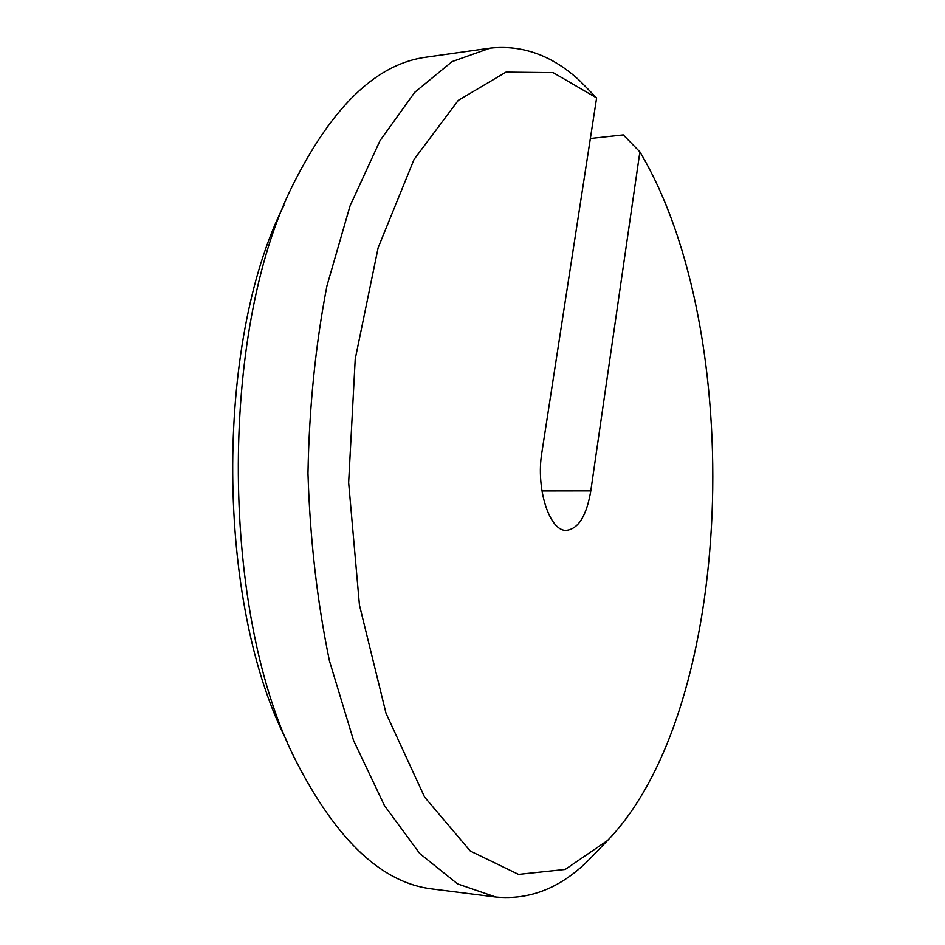 <?xml version="1.0" encoding="UTF-8"?>
<svg xmlns="http://www.w3.org/2000/svg" width="945" height="945" viewBox="0 0 945 945"><rect width="100%" height="100%" fill="white"/><g stroke="black" fill="none" stroke-linecap="round" stroke-linejoin="round"><path stroke-width="1.42" d="M595.173 853.347L589.798 858.922C561.625 887.579 530.287 900.278 495.782 897.018L457.545 883.894L419.769 853.548L384.402 805.483L353.56 740.455L329.403 660.697C317.142 601.327 310.007 538.898 307.976 473.41C309.145 407.909 315.453 345.409 326.923 285.933L350.028 205.963L380.008 140.663L414.737 92.291L452.1 61.59L490.171 48.124C522.514 44.651 552.305 55.46 579.58 80.573L596.626 97.902L541.887 452.431C535.661 488.825 549.671 531.681 566.445 530.358C578.494 528.834 586.609 515.675 590.802 490.88L639.883 151.873L623.275 134.899L590.365 138.502M639.883 151.873C747.412 332.156 735.529 708.041 607.588 840.471L565.228 869.435L518.533 874.385L470.338 851.067L424.577 797.048L386.009 713.227L359.443 605.048L348.646 482.588L355.226 358.994L378.154 247.708L414.052 159.445L458.266 100.383L506 72.115L553.144 72.635L596.626 97.902M287.516 742.297C215.897 604.706 214.172 343.484 283.972 205.23M495.782 897.018L432.633 889.021C382.819 883.351 337.66 841.416 297.143 763.229C220.303 616.305 218.425 331.73 293.316 184.086C332.794 105.521 377.398 63.173 427.128 57.031L490.171 48.124M590.802 490.88L541.957 490.951M607.588 840.471L589.798 858.922"/></g></svg>
